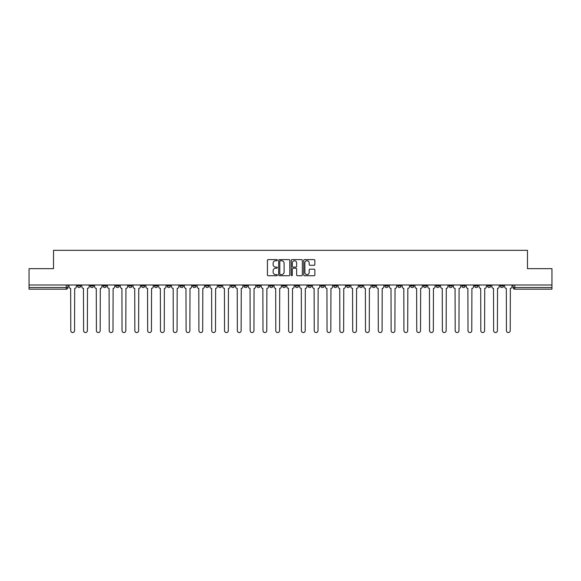 <?xml version="1.0" encoding="UTF-8"?>
<svg xmlns="http://www.w3.org/2000/svg" width="581" height="581" viewBox="0 0 581 581"><rect width="100%" height="100%" fill="white"/><g stroke="black" fill="none" stroke-linecap="round" stroke-linejoin="round"><path stroke-width="0.87" d="M277.355 260.165A0.566 0.566 0 0 0 276.796 259.605L268.226 259.605A0.806 0.806 0 0 0 267.42 260.411L267.42 274.922A0.806 0.806 0 0 0 268.226 275.728L276.796 275.728A0.566 0.566 0 0 0 277.355 275.162A0.566 0.566 0 0 0 276.796 274.602L275.685 274.602A2.578 2.578 0 0 1 273.106 272.017L273.106 270.811A2.578 2.578 0 0 1 275.685 268.233L276.796 268.233A0.566 0.566 0 0 0 277.355 267.667A0.566 0.566 0 0 0 276.796 267.1L275.685 267.1A2.578 2.578 0 0 1 273.106 264.522L273.106 263.309A2.578 2.578 0 0 1 275.685 260.731L276.796 260.731A0.566 0.566 0 0 0 277.355 260.165M500.285 284.995L500.285 285.903L503.567 285.903A1.641 1.641 0 0 1 501.926 287.544A1.641 1.641 0 0 1 500.285 285.903L500.285 284.995M423.404 284.995L423.404 285.903L426.686 285.903A1.641 1.641 0 0 1 425.045 287.544A1.641 1.641 0 0 1 423.404 285.903L423.404 284.995M410.585 284.995L410.585 285.903L413.875 285.903A1.641 1.641 0 0 1 412.234 287.544A1.641 1.641 0 0 1 410.585 285.903L410.585 284.995M333.705 284.995L333.705 285.903L336.995 285.903A1.641 1.641 0 0 1 335.346 287.544A1.641 1.641 0 0 1 333.705 285.903L333.705 284.995M320.894 284.995L320.894 285.903L324.176 285.903A1.641 1.641 0 0 1 322.535 287.544A1.641 1.641 0 0 1 320.894 285.903L320.894 284.995M308.075 284.995L308.075 285.903L311.365 285.903A1.641 1.641 0 0 1 309.724 287.544A1.641 1.641 0 0 1 308.075 285.903L308.075 284.995M282.453 284.995L282.453 285.903L285.736 285.903A1.641 1.641 0 0 1 284.094 287.544A1.641 1.641 0 0 1 282.453 285.903L282.453 284.995M256.824 285.903L256.824 284.995L256.824 285.903A1.641 1.641 0 0 0 258.465 287.544A1.641 1.641 0 0 1 256.824 285.903L260.106 285.903A1.641 1.641 0 0 1 258.465 287.544A1.641 1.641 0 0 0 260.106 285.903L260.106 284.995L260.106 285.903M244.005 285.903L244.005 284.995L244.005 285.903A1.641 1.641 0 0 0 245.654 287.544A1.641 1.641 0 0 1 244.005 285.903L247.295 285.903A1.641 1.641 0 0 1 245.654 287.544M231.194 285.903L231.194 284.995L231.194 285.903A1.641 1.641 0 0 0 232.836 287.544A1.641 1.641 0 0 1 231.194 285.903L234.484 285.903A1.641 1.641 0 0 1 232.836 287.544A1.641 1.641 0 0 0 234.484 285.903L234.484 284.995L234.484 285.903M218.383 284.995L218.383 285.903L221.666 285.903A1.641 1.641 0 0 1 220.025 287.544A1.641 1.641 0 0 1 218.383 285.903L218.383 284.995M205.565 284.995L205.565 285.903L208.855 285.903A1.641 1.641 0 0 1 207.214 287.544A1.641 1.641 0 0 1 205.565 285.903L205.565 284.995M192.754 284.995L192.754 285.903L196.037 285.903A1.641 1.641 0 0 1 194.395 287.544A1.641 1.641 0 0 1 192.754 285.903L192.754 284.995M179.943 285.903L179.943 284.995L179.943 285.903A1.641 1.641 0 0 0 181.584 287.544A1.641 1.641 0 0 1 179.943 285.903L183.226 285.903A1.641 1.641 0 0 1 181.584 287.544M154.314 285.903L154.314 284.995L154.314 285.903A1.641 1.641 0 0 0 155.955 287.544A1.641 1.641 0 0 1 154.314 285.903L157.596 285.903A1.641 1.641 0 0 1 155.955 287.544A1.641 1.641 0 0 0 157.596 285.903L157.596 284.995L157.596 285.903M141.503 285.903L141.503 284.995L141.503 285.903A1.641 1.641 0 0 0 143.144 287.544A1.641 1.641 0 0 1 141.503 285.903L144.785 285.903A1.641 1.641 0 0 1 143.144 287.544A1.641 1.641 0 0 0 144.785 285.903L144.785 284.995L144.785 285.903M128.684 285.903L128.684 284.995L128.684 285.903A1.641 1.641 0 0 0 130.326 287.544A1.641 1.641 0 0 1 128.684 285.903L131.974 285.903A1.641 1.641 0 0 1 130.326 287.544A1.641 1.641 0 0 0 131.974 285.903L131.974 284.995L131.974 285.903M115.873 285.903L115.873 284.995L115.873 285.903A1.641 1.641 0 0 0 117.515 287.544A1.641 1.641 0 0 1 115.873 285.903L119.156 285.903A1.641 1.641 0 0 1 117.515 287.544M103.055 285.903L103.055 284.995L103.055 285.903A1.641 1.641 0 0 0 104.703 287.544A1.641 1.641 0 0 1 103.055 285.903L106.345 285.903A1.641 1.641 0 0 1 104.703 287.544A1.641 1.641 0 0 0 106.345 285.903L106.345 284.995L106.345 285.903M90.244 285.903L90.244 284.995L90.244 285.903A1.641 1.641 0 0 0 91.885 287.544A1.641 1.641 0 0 1 90.244 285.903L93.526 285.903A1.641 1.641 0 0 1 91.885 287.544A1.641 1.641 0 0 0 93.526 285.903L93.526 284.995L93.526 285.903M314.06 265.285A0.806 0.806 0 0 0 314.866 264.478L314.866 260.411A0.806 0.806 0 0 0 314.06 259.605L304.546 259.605A0.806 0.806 0 0 0 303.74 260.411L303.74 274.922A0.806 0.806 0 0 0 304.546 275.728L314.06 275.728A0.806 0.806 0 0 0 314.866 274.922L314.866 270.005A0.806 0.806 0 0 0 314.06 269.199L309.993 269.199A0.806 0.806 0 0 0 309.186 270.005L309.186 272.445A2.157 2.157 0 0 1 307.029 274.602A2.157 2.157 0 0 1 304.872 272.445L304.872 262.888A2.157 2.157 0 0 1 307.029 260.731A2.157 2.157 0 0 1 309.186 262.888L309.186 264.478A0.806 0.806 0 0 0 309.993 265.285L314.06 265.285M29.05 284.995L29.05 268.654L53.525 268.654L53.525 250.331L527.475 250.331L527.475 268.654L551.95 268.654L551.95 284.995L29.05 284.995L29.05 287.544L67.904 287.544L67.904 284.995L67.904 287.544A1.641 1.641 0 0 1 66.256 289.185L29.05 289.185L29.05 287.544M289.796 260.411A0.806 0.806 0 0 0 288.989 259.605L279.476 259.605A0.806 0.806 0 0 0 278.669 260.411L278.669 274.922A0.806 0.806 0 0 0 279.476 275.728L288.989 275.728A0.806 0.806 0 0 0 289.796 274.922L289.796 260.411M292.011 259.605L301.524 259.605A0.806 0.806 0 0 1 302.331 260.411L302.331 274.922A0.806 0.806 0 0 1 301.524 275.728L297.457 275.728A0.806 0.806 0 0 1 296.644 274.922L296.644 269.039A0.806 0.806 0 0 0 295.838 268.233L293.144 268.233A0.806 0.806 0 0 0 292.337 269.039L292.337 275.162A0.566 0.566 0 0 1 291.771 275.728A0.566 0.566 0 0 1 291.204 275.162L291.204 260.411A0.806 0.806 0 0 1 292.011 259.605M513.096 284.995L513.096 287.544L551.95 287.544L551.95 289.185L514.744 289.185A1.641 1.641 0 0 1 513.096 287.544A1.641 1.641 0 0 0 514.744 289.185L514.744 284.995M551.95 284.995L551.95 287.544M503.567 284.995L503.567 285.903A1.641 1.641 0 0 1 501.926 287.544M490.756 284.995L490.756 285.903A1.641 1.641 0 0 1 489.115 287.544A1.641 1.641 0 0 1 487.474 285.903L490.756 285.903M487.474 284.995L487.474 285.903M477.945 284.995L477.945 285.903A1.641 1.641 0 0 1 476.297 287.544A1.641 1.641 0 0 1 474.655 285.903L477.945 285.903M474.655 284.995L474.655 285.903M465.127 284.995L465.127 285.903A1.641 1.641 0 0 1 463.485 287.544A1.641 1.641 0 0 1 461.844 285.903A1.641 1.641 0 0 0 463.485 287.544M461.844 284.995L461.844 285.903L465.127 285.903M452.316 284.995L452.316 285.903A1.641 1.641 0 0 1 450.674 287.544A1.641 1.641 0 0 1 449.026 285.903L452.316 285.903M449.026 284.995L449.026 285.903M439.497 284.995L439.497 285.903A1.641 1.641 0 0 1 437.856 287.544A1.641 1.641 0 0 1 436.215 285.903L439.497 285.903M436.215 284.995L436.215 285.903M426.686 284.995L426.686 285.903M413.875 284.995L413.875 285.903L413.875 284.995M401.057 284.995L401.057 285.903A1.641 1.641 0 0 1 399.416 287.544A1.641 1.641 0 0 1 397.774 285.903L401.057 285.903M397.774 284.995L397.774 285.903M388.246 284.995L388.246 285.903A1.641 1.641 0 0 1 386.605 287.544A1.641 1.641 0 0 1 384.963 285.903L388.246 285.903M384.963 284.995L384.963 285.903M375.435 284.995L375.435 285.903A1.641 1.641 0 0 1 373.786 287.544A1.641 1.641 0 0 1 372.145 285.903L375.435 285.903M372.145 284.995L372.145 285.903M362.617 284.995L362.617 285.903A1.641 1.641 0 0 1 360.975 287.544A1.641 1.641 0 0 1 359.334 285.903L362.617 285.903M359.334 284.995L359.334 285.903M349.806 284.995L349.806 285.903A1.641 1.641 0 0 1 348.164 287.544A1.641 1.641 0 0 1 346.516 285.903L349.806 285.903M346.516 284.995L346.516 285.903M336.995 284.995L336.995 285.903A1.641 1.641 0 0 1 335.346 287.544M324.176 284.995L324.176 285.903M311.365 285.903L311.365 284.995L311.365 285.903A1.641 1.641 0 0 1 309.724 287.544M298.547 284.995L298.547 285.903A1.641 1.641 0 0 1 296.906 287.544A1.641 1.641 0 0 1 295.264 285.903A1.641 1.641 0 0 0 296.906 287.544A1.641 1.641 0 0 0 298.547 285.903L295.264 285.903L295.264 284.995M285.736 285.903L285.736 284.995L285.736 285.903A1.641 1.641 0 0 1 284.094 287.544M272.925 284.995L272.925 285.903A1.641 1.641 0 0 1 271.276 287.544A1.641 1.641 0 0 1 269.635 285.903A1.641 1.641 0 0 0 271.276 287.544M269.635 284.995L269.635 285.903L272.925 285.903M247.295 284.995L247.295 285.903L247.295 284.995M221.666 285.903L221.666 284.995L221.666 285.903A1.641 1.641 0 0 1 220.025 287.544M208.855 285.903L208.855 284.995L208.855 285.903A1.641 1.641 0 0 1 207.214 287.544M196.037 285.903L196.037 284.995L196.037 285.903A1.641 1.641 0 0 1 194.395 287.544M183.226 284.995L183.226 285.903L183.226 284.995M170.415 285.903L170.415 284.995L170.415 285.903A1.641 1.641 0 0 1 168.766 287.544A1.641 1.641 0 0 1 167.125 285.903L170.415 285.903A1.641 1.641 0 0 1 168.766 287.544M167.125 284.995L167.125 285.903M119.156 284.995L119.156 285.903L119.156 284.995M80.715 284.995L80.715 285.903A1.641 1.641 0 0 1 79.074 287.544A1.641 1.641 0 0 1 77.433 285.903A1.641 1.641 0 0 0 79.074 287.544A1.641 1.641 0 0 0 80.715 285.903L80.715 284.995M77.433 284.995L77.433 285.903L80.715 285.903M66.256 284.995L66.256 289.185A1.641 1.641 0 0 0 67.904 287.544M280.362 260.731A0.566 0.566 0 0 0 279.795 261.297L279.795 274.036A0.566 0.566 0 0 0 280.362 274.602L281.531 274.602A2.578 2.578 0 0 0 284.109 272.017L284.109 263.309A2.578 2.578 0 0 0 281.531 260.731L280.362 260.731M296.644 262.932A2.157 2.157 0 0 0 294.494 260.775A2.157 2.157 0 0 0 292.337 262.932L292.337 266.294A0.806 0.806 0 0 0 293.144 267.1L295.838 267.1A0.806 0.806 0 0 0 296.644 266.294L296.644 262.932M69.008 286.724L69.008 284.995L69.008 286.724A1.641 1.641 48.4 0 0 70.657 288.365L70.78 330.669A1.888 1.888 48.4 0 0 72.669 332.557A1.888 1.888 48.4 0 0 74.557 330.669L74.68 288.365A1.641 1.641 48.4 0 0 76.322 286.724L76.322 284.995M70.657 288.365L70.78 330.669M74.557 330.669L74.68 288.365M81.827 286.724L81.827 284.995L81.827 286.724A1.641 1.641 48.4 0 0 83.468 288.365L83.591 330.669A1.888 1.888 48.4 0 0 85.48 332.557A1.888 1.888 48.4 0 0 87.368 330.669L87.491 288.365A1.641 1.641 48.4 0 0 89.133 286.724L89.133 284.995M94.638 286.724L94.638 284.995L94.638 286.724A1.641 1.641 48.4 0 0 96.279 288.365L96.402 330.669A1.888 1.888 48.4 0 0 98.291 332.557A1.888 1.888 48.4 0 0 100.186 330.669L100.302 288.365A1.641 1.641 48.4 0 0 101.951 286.724L101.951 284.995M83.468 288.365L83.591 330.669M87.368 330.669L87.491 288.365M96.279 288.365L96.402 330.669M100.186 330.669L100.302 288.365M107.449 286.724L107.449 284.995L107.449 286.724A1.641 1.641 48.4 0 0 109.097 288.365L109.221 330.669A1.888 1.888 48.4 0 0 111.109 332.557A1.888 1.888 48.4 0 0 112.997 330.669L113.121 288.365A1.641 1.641 48.4 0 0 114.762 286.724L114.762 284.995M120.267 286.724L120.267 284.995L120.267 286.724A1.641 1.641 48.4 0 0 121.908 288.365L122.032 330.669A1.888 1.888 48.4 0 0 123.92 332.557A1.888 1.888 48.4 0 0 125.808 330.669L125.932 288.365A1.641 1.641 48.4 0 0 127.573 286.724L127.573 284.995M133.078 286.724L133.078 284.995L133.078 286.724A1.641 1.641 48.4 0 0 134.719 288.365L134.843 330.669A1.888 1.888 48.4 0 0 136.738 332.557A1.888 1.888 48.4 0 0 138.627 330.669L138.75 288.365A1.641 1.641 48.4 0 0 140.391 286.724L140.391 284.995M109.097 288.365L109.221 330.669M112.997 330.669L113.121 288.365M121.908 288.365L122.032 330.669M125.808 330.669L125.932 288.365M134.719 288.365L134.843 330.669M138.627 330.669L138.75 288.365M145.896 286.724L145.896 284.995L145.896 286.724A1.641 1.641 48.4 0 0 147.538 288.365L147.661 330.669A1.888 1.888 48.4 0 0 149.549 332.557A1.888 1.888 48.4 0 0 151.438 330.669L151.561 288.365A1.641 1.641 48.4 0 0 153.202 286.724L153.202 284.995M158.707 286.724L158.707 284.995L158.707 286.724A1.641 1.641 48.4 0 0 160.349 288.365L160.472 330.669A1.888 1.888 48.4 0 0 162.36 332.557A1.888 1.888 48.4 0 0 164.249 330.669L164.372 288.365A1.641 1.641 48.4 0 0 166.021 286.724L166.021 284.995M171.518 286.724L171.518 284.995L171.518 286.724A1.641 1.641 48.4 0 0 173.167 288.365L173.291 330.669A1.888 1.888 48.4 0 0 175.179 332.557A1.888 1.888 48.4 0 0 177.067 330.669L177.19 288.365A1.641 1.641 48.4 0 0 178.832 286.724L178.832 284.995M184.337 286.724L184.337 284.995L184.337 286.724A1.641 1.641 48.4 0 0 185.978 288.365L186.102 330.669A1.888 1.888 48.4 0 0 187.99 332.557A1.888 1.888 48.4 0 0 189.878 330.669L190.002 288.365A1.641 1.641 48.4 0 0 191.643 286.724L191.643 284.995M197.148 286.724L197.148 284.995L197.148 286.724A1.641 1.641 48.4 0 0 198.789 288.365L198.913 330.669A1.888 1.888 48.4 0 0 200.801 332.557A1.888 1.888 48.4 0 0 202.696 330.669L202.813 288.365A1.641 1.641 48.4 0 0 204.461 286.724L204.461 284.995M209.959 286.724L209.959 284.995L209.959 286.724A1.641 1.641 48.4 0 0 211.607 288.365L211.731 330.669A1.888 1.888 48.4 0 0 213.619 332.557A1.888 1.888 48.4 0 0 215.507 330.669L215.631 288.365A1.641 1.641 48.4 0 0 217.272 286.724L217.272 284.995M222.777 286.724L222.777 284.995L222.777 286.724A1.641 1.641 48.4 0 0 224.419 288.365L224.542 330.669A1.888 1.888 48.4 0 0 226.43 332.557A1.888 1.888 48.4 0 0 228.318 330.669L228.442 288.365A1.641 1.641 48.4 0 0 230.083 286.724L230.083 284.995M235.588 286.724L235.588 284.995L235.588 286.724A1.641 1.641 48.4 0 0 237.23 288.365L237.353 330.669A1.888 1.888 48.4 0 0 239.249 332.557A1.888 1.888 48.4 0 0 241.137 330.669L241.26 288.365A1.641 1.641 48.4 0 0 242.902 286.724L242.902 284.995M248.407 286.724L248.407 284.995L248.407 286.724A1.641 1.641 48.4 0 0 250.048 288.365L250.171 330.669A1.888 1.888 48.4 0 0 252.06 332.557A1.888 1.888 48.4 0 0 253.948 330.669L254.071 288.365A1.641 1.641 48.4 0 0 255.713 286.724L255.713 284.995M261.218 286.724L261.218 284.995L261.218 286.724A1.641 1.641 48.4 0 0 262.859 288.365L262.982 330.669A1.888 1.888 48.4 0 0 264.871 332.557A1.888 1.888 48.4 0 0 266.759 330.669L266.882 288.365A1.641 1.641 48.4 0 0 268.531 286.724L268.531 284.995M274.029 286.724L274.029 284.995L274.029 286.724A1.641 1.641 48.4 0 0 275.677 288.365L275.793 330.669A1.888 1.888 48.4 0 0 277.689 332.557A1.888 1.888 48.4 0 0 279.577 330.669L279.701 288.365A1.641 1.641 48.4 0 0 281.342 286.724L281.342 284.995M286.847 286.724L286.847 284.995L286.847 286.724A1.641 1.641 48.4 0 0 288.488 288.365L288.612 330.669A1.888 1.888 48.4 0 0 290.5 332.557A1.888 1.888 48.4 0 0 292.388 330.669L292.512 288.365A1.641 1.641 48.4 0 0 294.153 286.724L294.153 284.995M299.658 286.724L299.658 284.995L299.658 286.724A1.641 1.641 48.4 0 0 301.299 288.365L301.423 330.669A1.888 1.888 48.4 0 0 303.311 332.557A1.888 1.888 48.4 0 0 305.207 330.669L305.323 288.365A1.641 1.641 48.4 0 0 306.971 286.724L306.971 284.995M312.469 286.724L312.469 284.995L312.469 286.724A1.641 1.641 48.4 0 0 314.118 288.365L314.241 330.669A1.888 1.888 48.4 0 0 316.129 332.557A1.888 1.888 48.4 0 0 318.018 330.669L318.141 288.365A1.641 1.641 48.4 0 0 319.782 286.724L319.782 284.995M325.287 286.724L325.287 284.995L325.287 286.724A1.641 1.641 48.4 0 0 326.929 288.365L327.052 330.669A1.888 1.888 48.4 0 0 328.94 332.557A1.888 1.888 48.4 0 0 330.829 330.669L330.952 288.365A1.641 1.641 48.4 0 0 332.593 286.724L332.593 284.995M338.098 286.724L338.098 284.995L338.098 286.724A1.641 1.641 48.4 0 0 339.74 288.365L339.863 330.669A1.888 1.888 48.4 0 0 341.751 332.557A1.888 1.888 48.4 0 0 343.647 330.669L343.77 288.365A1.641 1.641 48.4 0 0 345.412 286.724L345.412 284.995M151.438 330.669L151.561 288.365M147.538 288.365L147.661 330.669M164.249 330.669L164.372 288.365M160.349 288.365L160.472 330.669M177.067 330.669L177.19 288.365M173.167 288.365L173.291 330.669M189.878 330.669L190.002 288.365M185.978 288.365L186.102 330.669M202.696 330.669L202.813 288.365M198.789 288.365L198.913 330.669M215.507 330.669L215.631 288.365M211.607 288.365L211.731 330.669M228.318 330.669L228.442 288.365M224.419 288.365L224.542 330.669M241.137 330.669L241.26 288.365M237.23 288.365L237.353 330.669M253.948 330.669L254.071 288.365M250.048 288.365L250.171 330.669M266.759 330.669L266.882 288.365M262.859 288.365L262.982 330.669M279.577 330.669L279.701 288.365M275.677 288.365L275.793 330.669M292.388 330.669L292.512 288.365M288.488 288.365L288.612 330.669M305.207 330.669L305.323 288.365M301.299 288.365L301.423 330.669M318.018 330.669L318.141 288.365M314.118 288.365L314.241 330.669M330.829 330.669L330.952 288.365M326.929 288.365L327.052 330.669M343.647 330.669L343.77 288.365M339.74 288.365L339.863 330.669M350.917 286.724L350.917 284.995L350.917 286.724A1.641 1.641 48.4 0 0 352.558 288.365L352.682 330.669A1.888 1.888 48.4 0 0 354.57 332.557A1.888 1.888 48.4 0 0 356.458 330.669L356.581 288.365A1.641 1.641 48.4 0 0 358.223 286.724L358.223 284.995M363.728 286.724L363.728 284.995L363.728 286.724A1.641 1.641 48.4 0 0 365.369 288.365L365.493 330.669A1.888 1.888 48.4 0 0 367.381 332.557A1.888 1.888 48.4 0 0 369.269 330.669L369.393 288.365A1.641 1.641 48.4 0 0 371.041 286.724L371.041 284.995M376.539 286.724L376.539 284.995L376.539 286.724A1.641 1.641 48.4 0 0 378.187 288.365L378.304 330.669A1.888 1.888 48.4 0 0 380.199 332.557A1.888 1.888 48.4 0 0 382.087 330.669L382.211 288.365A1.641 1.641 48.4 0 0 383.852 286.724L383.852 284.995M389.357 286.724L389.357 284.995L389.357 286.724A1.641 1.641 48.4 0 0 390.998 288.365L391.122 330.669A1.888 1.888 48.4 0 0 393.01 332.557A1.888 1.888 48.4 0 0 394.898 330.669L395.022 288.365A1.641 1.641 48.4 0 0 396.663 286.724L396.663 284.995M352.558 288.365L352.682 330.669M356.458 330.669L356.581 288.365M365.369 288.365L365.493 330.669M369.269 330.669L369.393 288.365M378.187 288.365L378.304 330.669M382.087 330.669L382.211 288.365M390.998 288.365L391.122 330.669M394.898 330.669L395.022 288.365M402.168 286.724L402.168 284.995L402.168 286.724A1.641 1.641 48.4 0 0 403.81 288.365L403.933 330.669A1.888 1.888 48.4 0 0 405.821 332.557A1.888 1.888 48.4 0 0 407.709 330.669L407.833 288.365A1.641 1.641 48.4 0 0 409.482 286.724L409.482 284.995M403.81 288.365L403.933 330.669M407.709 330.669L407.833 288.365M414.979 286.724L414.979 284.995L414.979 286.724A1.641 1.641 48.4 0 0 416.628 288.365L416.751 330.669A1.888 1.888 48.4 0 0 418.64 332.557A1.888 1.888 48.4 0 0 420.528 330.669L420.651 288.365A1.641 1.641 48.4 0 0 422.293 286.724L422.293 284.995M416.628 288.365L416.751 330.669M420.528 330.669L420.651 288.365M427.798 286.724L427.798 284.995L427.798 286.724A1.641 1.641 48.4 0 0 429.439 288.365L429.562 330.669A1.888 1.888 48.4 0 0 431.451 332.557A1.888 1.888 48.4 0 0 433.339 330.669L433.462 288.365A1.641 1.641 48.4 0 0 435.104 286.724L435.104 284.995M429.439 288.365L429.562 330.669M433.339 330.669L433.462 288.365M440.609 286.724L440.609 284.995L440.609 286.724A1.641 1.641 48.4 0 0 442.25 288.365L442.373 330.669A1.888 1.888 48.4 0 0 444.262 332.557A1.888 1.888 48.4 0 0 446.157 330.669L446.281 288.365A1.641 1.641 48.4 0 0 447.922 286.724L447.922 284.995M442.25 288.365L442.373 330.669M446.157 330.669L446.281 288.365M453.427 286.724L453.427 284.995L453.427 286.724A1.641 1.641 48.4 0 0 455.068 288.365L455.192 330.669A1.888 1.888 48.4 0 0 457.08 332.557A1.888 1.888 48.4 0 0 458.968 330.669L459.092 288.365A1.641 1.641 48.4 0 0 460.733 286.724L460.733 284.995M455.068 288.365L455.192 330.669M458.968 330.669L459.092 288.365M466.238 286.724L466.238 284.995L466.238 286.724A1.641 1.641 48.4 0 0 467.879 288.365L468.003 330.669A1.888 1.888 48.4 0 0 469.891 332.557A1.888 1.888 48.4 0 0 471.779 330.669L471.903 288.365A1.641 1.641 48.4 0 0 473.551 286.724L473.551 284.995M467.879 288.365L468.003 330.669M471.779 330.669L471.903 288.365M479.049 286.724L479.049 284.995L479.049 286.724A1.641 1.641 48.4 0 0 480.698 288.365L480.814 330.669A1.888 1.888 48.4 0 0 482.709 332.557A1.888 1.888 48.4 0 0 484.598 330.669L484.721 288.365A1.641 1.641 48.4 0 0 486.362 286.724L486.362 284.995M480.698 288.365L480.814 330.669M484.598 330.669L484.721 288.365M491.867 286.724L491.867 284.995L491.867 286.724A1.641 1.641 48.4 0 0 493.509 288.365L493.632 330.669A1.888 1.888 48.4 0 0 495.52 332.557A1.888 1.888 48.4 0 0 497.409 330.669L497.532 288.365A1.641 1.641 48.4 0 0 499.173 286.724L499.173 284.995M493.509 288.365L493.632 330.669M497.409 330.669L497.532 288.365M504.678 286.724L504.678 284.995L504.678 286.724A1.641 1.641 48.4 0 0 506.32 288.365L506.443 330.669A1.888 1.888 48.4 0 0 508.331 332.557A1.888 1.888 48.4 0 0 510.22 330.669L510.343 288.365A1.641 1.641 48.4 0 0 511.992 286.724L511.992 284.995M506.32 288.365L506.443 330.669M510.22 330.669L510.343 288.365"/></g></svg>
